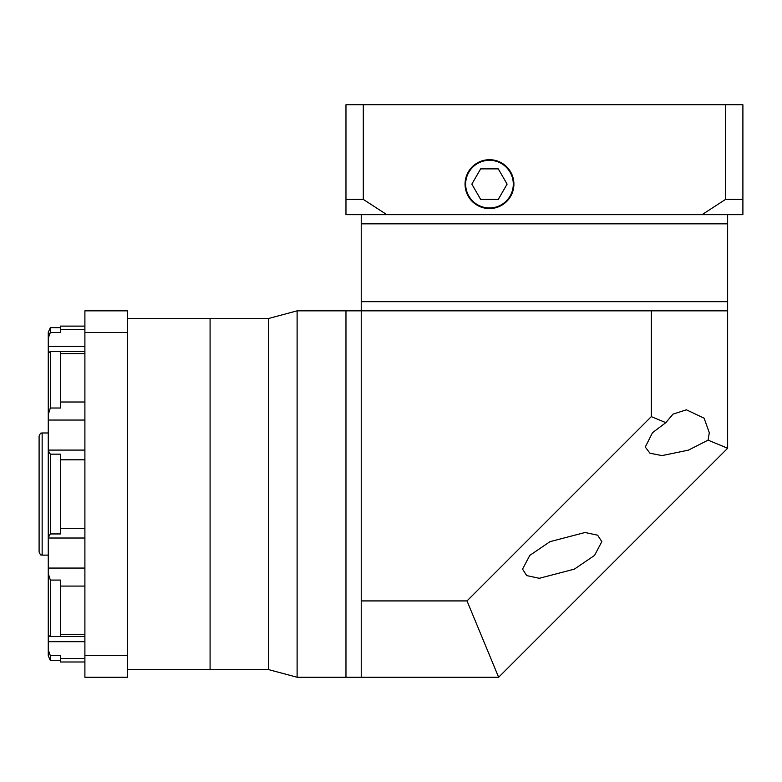 <?xml version="1.0" encoding="UTF-8"?>
<svg xmlns="http://www.w3.org/2000/svg" width="782" height="782" viewBox="0 0 782 782"><rect width="100%" height="100%" fill="white"/><g stroke="black" fill="none" stroke-linecap="round" stroke-linejoin="round"><path stroke-width="1.17" d="M708.062 440.139L709.303 432.71L704.103 418.184L686.401 409.807L672.979 414.147L665.824 422.651L652.481 432.71L645.277 447.03L649.93 453.198L661.963 455.603L688.414 450.149L708.062 440.139L727.631 448.252L498.633 677.251L361.225 677.251L361.225 600.918L467.01 600.918L651.298 416.63L651.298 310.845L727.631 310.845L727.631 448.252M594.564 555.396L601.827 541.652L597.624 535.191L585.083 532.493L550.01 541.652L529.795 555.396L522.532 569.14L526.736 575.601L539.277 578.299L574.35 569.14L594.564 555.396M727.631 214.669L727.631 223.828L361.225 223.828L361.225 301.686L727.631 301.686L727.631 310.845M361.225 214.669L361.225 223.828L727.631 223.828L727.631 301.686L361.225 301.686L361.225 310.845L651.298 310.845M127.652 669.617L268.617 669.617L268.617 318.479L297.111 310.845L297.111 677.251L345.967 677.251L345.967 310.845L361.225 310.845L361.225 600.918M467.01 600.918L498.633 677.251M651.298 416.63L665.824 422.651M489.473 207.953A23.812 23.812 0 0 0 513.285 184.132A23.812 23.812 0 0 0 489.473 160.32A23.812 23.812 0 0 0 465.652 184.132A23.812 23.812 0 0 0 489.473 207.953M489.473 159.704A24.428 24.428 0 0 0 465.046 184.132A24.428 24.428 0 0 0 489.473 208.559A24.428 24.428 0 0 0 513.901 184.132A24.428 24.428 0 0 0 489.473 159.704M742.9 214.669L702.031 214.669L725.559 199.4L742.9 199.4L742.9 214.669M386.836 214.669L345.967 214.669L345.967 199.4L363.298 199.4L386.836 214.669L702.031 214.669M363.298 199.4L363.298 104.749L345.967 104.749L345.967 199.4M363.298 104.749L725.559 104.749L725.559 199.4M725.559 104.749L742.9 104.749L742.9 199.4M471.839 184.132L480.656 199.4L498.281 199.4L507.098 184.132L498.281 168.863L480.656 168.863L471.839 184.132M48.259 359.251L48.259 338.176L50.331 332.497L48.885 334.979M60.478 327.638L50.331 327.638L50.331 332.497L60.478 332.497L60.478 326.114L84.896 326.114M48.259 618.308L48.259 414.568L50.331 408.018L60.478 408.018L60.478 351.607L49.98 351.587L84.896 351.587M42.15 555.122C41.133 554.115 41.417 557.126 39.1 552.063L39.1 436.033C41.417 430.97 41.133 433.981 42.15 432.984L42.15 555.122L48.259 555.122M127.652 318.479L210.084 318.479L210.084 669.617L210.084 318.479L268.617 318.479L268.617 669.617L297.111 677.251M48.259 537.527L50.331 533.94L60.478 533.94L60.478 454.156L50.331 454.156L48.259 450.579M60.478 660.458L50.331 660.458L50.331 655.609L48.259 649.93L48.259 655.883L48.259 628.845M84.896 636.519L49.98 636.519L48.259 635.013L48.259 568.064L84.896 568.064M84.896 586.089L60.478 586.089L60.478 636.499L50.331 636.499L50.331 580.078L48.259 573.538M50.331 533.94L50.331 454.156M48.259 414.568L48.259 353.083L50.331 351.607L50.331 408.018M48.259 338.176L48.259 332.223L50.331 327.638M84.896 661.983L60.478 661.983L60.478 655.609L50.331 655.609M127.652 332.487L127.652 310.845L84.896 310.845L84.896 332.487L127.652 332.487L127.652 677.251L84.896 677.251L84.896 332.487M84.896 655.619L127.652 655.619M60.478 586.089L60.478 580.078L50.331 580.078M361.225 677.251L345.967 677.251L345.967 310.845L297.111 310.845M60.478 329.642L84.896 329.642M60.478 402.007L84.896 402.007M84.896 346.406L48.259 346.406M84.896 420.042L48.259 420.042M84.896 459.806L60.478 459.806M48.259 641.699L84.896 641.699M60.478 634.515L84.896 634.515M60.478 528.29L84.896 528.29M84.896 353.581L60.478 353.581M84.896 658.454L60.478 658.454M50.331 660.458L48.259 655.883M42.15 432.984L48.259 432.984M48.259 538.016L84.896 538.016M84.896 450.09L48.259 450.09"/></g></svg>
